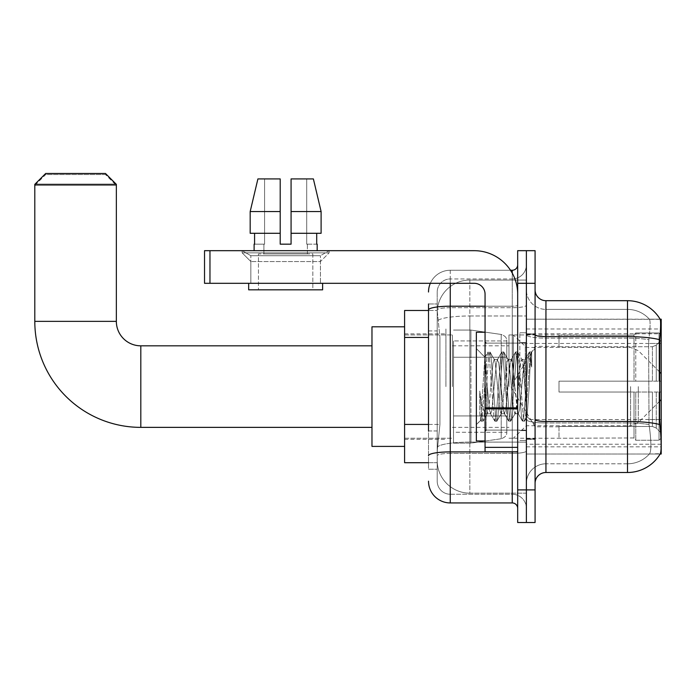 <?xml version="1.0" encoding="UTF-8"?>
<svg xmlns="http://www.w3.org/2000/svg" width="696" height="696" viewBox="0 0 696 696"><rect width="100%" height="100%" fill="white"/><g stroke="black" fill="none" stroke-linecap="round" stroke-linejoin="round"><path stroke-width="0.52" stroke-dasharray="3.48 2.61" d="M660.13 454.01L526.376 454.01L661.2 454.01L661.2 319.186L526.376 319.186L526.376 454.01L526.376 319.186L660.208 319.325C660.861 321.091 660.721 327.903 659.782 339.752L659.625 419.558L660.321 429.006C661.418 442.604 661.418 450.834 660.321 453.688L649.377 454.01L660.13 454.01A38.054 38.054 0 0 0 660.321 453.688M661.2 386.602L661.2 328.973L661.2 386.602M445.91 386.602L445.91 328.973L445.91 386.602M428.519 424.43L439.933 424.43L437.349 449.66L439.933 424.43L439.933 337.447L439.933 424.43L404.594 424.43L404.594 462.709L437.288 462.709L437.21 460.535A32.616 32.616 0 0 0 469.835 493.16L526.376 493.16L526.376 442.108L526.376 493.16L469.835 493.16L469.835 442.108L469.835 493.16A32.616 32.616 0 0 1 437.21 460.535L437.21 453.896L437.288 462.709L428.519 462.709M437.349 449.66L437.21 453.896L437.349 449.66M404.594 386.602L404.594 446.406L404.594 386.602M526.376 386.602L526.376 328.973L526.376 386.602M526.376 280.044L526.376 442.108L526.376 280.044L469.835 280.044L526.376 280.044M437.262 310.938L439.933 337.447L437.262 310.938A32.616 32.616 0 0 1 469.835 280.044A32.616 32.616 0 0 0 437.262 310.938A32.616 32.616 0 0 1 469.835 280.044L469.835 315.984L526.376 315.984L469.835 315.984L469.835 280.044M428.519 330.922L437.21 330.922L437.21 430.954L437.21 303.961L437.21 330.922L428.519 330.922L428.519 430.954L428.519 310.486L437.288 310.486L404.594 310.486L404.594 424.43M535.076 386.602L535.076 333.863L535.076 386.602M519.851 386.602L519.851 332.775L519.851 386.602M545.942 300.698L627.496 300.698A38.054 38.054 0 0 1 660.208 319.325A38.054 38.054 0 0 0 627.496 300.698L627.496 463.797A29.354 29.354 0 0 0 649.664 453.688C651.265 450.851 651.265 442.621 649.664 429.006L649.02 424.595L649.664 429.006C651.265 442.604 651.265 450.834 649.664 453.688A29.354 29.354 0 0 1 627.496 463.797L545.942 463.797L545.942 300.698A10.875 10.875 0 0 1 535.076 289.832L535.076 334.75L535.076 289.832M526.376 429.006L526.376 334.75L526.376 429.006M535.076 483.372L535.076 334.75L535.076 483.372M526.376 289.832L526.376 334.75L526.376 289.832A19.575 19.575 0 0 0 545.942 309.398A19.575 19.575 0 0 1 526.376 289.832A19.575 19.575 0 0 0 545.942 309.398L545.942 463.797L627.496 463.797L627.496 309.398A29.354 29.354 0 0 1 649.498 319.325L649.498 319.325A29.354 29.354 0 0 0 627.496 309.398L545.942 309.398L627.496 309.398A29.354 29.354 0 0 1 649.498 319.325C650.464 321.1 650.247 327.912 648.846 339.752C650.247 327.938 650.464 321.126 649.498 319.325A29.354 29.354 0 0 0 627.496 309.398L627.496 338.152A29.354 5.098 180 0 1 648.846 339.752L648.611 343.45L648.846 339.752A29.354 5.098 180 0 0 627.496 338.152L627.496 422.959A29.354 5.098 180 0 1 649.02 424.595L648.611 343.45L649.02 424.595A29.354 5.098 180 0 0 627.496 422.959L627.496 472.497L545.942 472.497L545.942 422.959A19.575 3.402 0 0 1 526.376 419.566A19.575 3.402 0 0 0 545.942 422.959L545.942 309.398M526.376 283.307L526.376 250.682L535.076 250.682L535.076 283.307L526.376 283.307L526.376 250.682L517.676 250.682L517.676 283.307L526.376 283.307L526.376 489.897L526.376 283.307M517.676 283.307L517.676 522.513L526.376 522.513L526.376 489.897L526.376 522.513L535.076 522.513L535.076 283.307M526.376 483.372A19.575 19.575 0 0 1 545.942 463.797A19.575 19.575 0 0 0 526.376 483.372A19.575 19.575 0 0 1 545.942 463.797M660.13 319.186L649.377 319.186L660.13 319.186M428.519 303.961L437.21 303.961L428.519 303.961L428.519 469.235L437.21 469.235L428.519 469.235L428.519 430.954L437.21 430.954L437.21 469.235L437.21 430.954L428.519 430.954M428.519 481.197A21.75 21.75 0 0 0 450.26 502.938L450.26 494.247A13.05 13.05 0 0 1 437.21 481.197L437.21 309.972L437.21 481.197A13.05 13.05 0 0 0 450.26 494.247L512.239 494.247L512.239 459.447L512.239 502.938A5.438 5.438 0 0 1 517.676 508.376L517.676 264.819L517.676 508.376M526.376 459.447L526.376 305.257L526.376 459.447M517.676 386.602L517.676 343.111L517.676 386.602M526.376 264.819L526.376 305.257L526.376 264.819A14.137 14.137 0 0 1 512.239 278.957A14.137 14.137 0 0 0 526.376 264.819A14.137 14.137 0 0 1 512.239 278.957L512.239 494.247L450.26 494.247L450.26 453.409L512.239 453.409A14.137 2.453 0 0 0 526.376 450.956A14.137 2.453 0 0 1 512.239 453.409L512.239 278.957L450.26 278.957L512.239 278.957M430.328 283.307A21.75 21.75 0 0 1 450.26 270.257L512.239 270.257A5.438 5.438 0 0 0 517.676 264.819A5.438 5.438 0 0 1 512.239 270.257L512.239 459.447L512.239 453.409L450.26 453.409L450.26 278.957L450.26 307.71L512.239 307.71A14.137 2.453 0 0 0 526.376 305.257A14.137 2.453 0 0 1 512.239 307.71L450.26 307.71L450.26 459.447L450.26 451.895L512.239 451.895A5.438 0.948 0 0 0 517.676 450.956A5.438 0.948 0 0 1 514.127 451.834M450.26 502.938L512.239 502.938M428.519 455.671A21.75 3.776 180 0 1 450.26 451.895L450.26 270.257A21.75 21.75 0 0 0 428.519 292.007A21.75 21.75 0 0 1 450.26 270.257L510.507 270.257M437.21 292.007L437.21 309.972L437.21 292.007A13.05 13.05 0 0 1 450.26 278.957A13.05 13.05 0 0 0 437.21 292.007A13.05 13.05 0 0 1 450.26 278.957M526.376 508.376A14.137 14.137 0 0 0 512.239 494.247A14.137 14.137 0 0 1 526.376 508.376A14.137 14.137 0 0 0 512.239 494.247M485.06 386.602L485.06 440.968L485.06 386.602M485.06 440.968L476.36 440.968L476.36 332.236L476.36 424.656L476.36 332.236L485.06 332.236M487.226 386.228L486.113 366.157L484.868 357.309L480.684 420.323L479.753 413.702L479.753 391.056C482.006 407.36 484.503 414.929 487.226 413.781L490.706 413.781L489.558 410.144L487.261 386.602L487.226 413.781L490.706 413.781L489.558 410.144L487.226 386.228L487.226 413.781C488.392 412.319 489.549 403.254 490.706 386.602C489.549 403.254 488.392 412.319 487.226 413.781L487.261 413.781C484.503 414.929 482.006 407.36 479.753 391.056L481.789 416.617L482.946 421.254L481.789 416.617L479.753 391.056L479.753 413.702L480.51 420.271L481.214 421.254L480.51 420.271L476.36 424.656L480.684 420.332L484.868 357.309L487.861 352.167L486.974 356.587L482.363 416.617L481.214 421.254L483.207 421.036L481.214 421.254L482.363 416.617L486.974 356.587L488.122 351.941L484.868 357.309L476.36 348.539L485.06 357.248L487.226 386.228M501.068 386.602L498.762 363.06L497.283 359.702L496.465 363.06L491.863 410.144L490.706 413.781L491.863 410.144L496.465 363.06L497.283 359.702L501.668 352.167L500.781 356.587L496.178 416.617L495.021 421.254L493.873 416.617L489.271 356.587L488.122 351.941L489.845 351.941L488.696 356.587L484.094 416.617L483.207 421.036L487.592 413.502L483.207 421.036L484.094 416.617L488.696 356.587L490.106 352.167L488.122 351.941L489.271 356.587L493.873 416.617L494.76 421.036L496.753 421.254L495.604 416.617L490.993 356.587L490.106 352.167L494.491 359.702L493.012 363.06L490.706 386.602L493.012 363.06L494.16 359.414L497.614 359.414L501.668 352.167L500.781 356.587L496.178 416.617L495.021 421.254L496.753 421.254L495.604 416.617L490.993 356.587L490.106 352.167L494.16 359.414L497.614 359.414L498.762 363.06L503.365 410.144L504.191 413.502L501.068 386.602M497.614 386.602L495.308 363.06L494.491 359.702L495.308 363.06L499.919 410.144L501.068 413.781L499.919 410.144L497.614 386.602M514.875 386.602L512.578 363.06L511.09 359.702L510.272 363.06L505.67 410.144L504.191 413.502L508.576 421.036L507.68 416.617L503.077 356.587L501.668 352.167L503.652 351.941L502.503 356.587L497.901 416.617L496.753 421.254L501.398 413.502L504.522 413.781L508.576 421.036L507.68 416.617L503.077 356.587L501.929 351.941L503.652 351.941L502.503 356.587L497.901 416.617L497.014 421.036L501.068 413.781L504.522 413.781L505.67 410.144L510.272 363.06L511.09 359.702L515.475 352.167L514.588 356.587L509.985 416.617L508.576 421.036L510.56 421.254L509.411 416.617L504.809 356.587L503.652 351.941L508.298 359.702L506.818 363.06L502.216 410.144L501.398 413.502L502.216 410.144L506.818 363.06L507.967 359.414L511.421 359.414L515.475 352.167L514.588 356.587L509.985 416.617L508.837 421.254L510.56 421.254L509.411 416.617L504.809 356.587L503.913 352.167L507.967 359.414L511.421 359.414L512.578 363.06L517.18 410.144L517.998 413.502L514.875 386.602M511.421 386.602L509.124 363.06L508.298 359.702L509.124 363.06L513.726 410.144L514.875 413.781L513.726 410.144L511.421 386.602M524.201 362.311L524.201 374.231L522.113 359.702L520.625 363.06L516.023 410.144L514.875 413.781L518.329 413.781L522.383 421.036L521.495 416.617L516.893 356.587L515.736 351.941L517.467 351.941L516.31 356.587L511.708 416.617L510.56 421.254L515.205 413.502L518.329 413.781L522.383 421.036L521.495 416.617L516.893 356.587L515.736 351.941L517.467 351.941L516.31 356.587L511.708 416.617L510.82 421.036L515.205 413.502L516.023 410.144L520.625 363.06L521.783 359.414L524.201 359.414L524.201 374.231L525.985 407.377L527.046 416.626L529.23 386.602C530.065 363.477 530.883 352.098 531.674 352.472L531.674 367.036L529.256 358.344L526.646 356.97L524.201 362.311L519.477 410.144L518.329 413.781L519.477 410.144L524.201 359.414L526.646 356.97L524.201 362.311M531.422 352.193L530.126 356.587L525.524 416.617L524.366 421.254L523.218 416.617L518.616 356.587L517.467 351.941L522.113 359.702L524.201 359.414L526.646 356.97L529.256 358.344L531.674 367.036L530.7 356.587L529.543 351.941L528.394 356.587L523.792 416.617L522.383 421.036L524.366 421.254L523.218 416.617L518.616 356.587L517.728 352.167L522.113 359.702L522.931 363.06L527.046 416.626L529.23 386.602C530.065 363.477 530.883 352.098 531.674 352.472L531.674 367.036L530.7 356.587L529.543 351.941L528.394 356.587L523.792 416.617L522.644 421.254L524.627 421.036L525.524 416.617L530.126 356.587L531.274 351.941L531.674 352.472L535.076 348.539L531.422 352.193M250.847 255.71L242.147 250.682L329.138 250.682L242.147 250.682L242.147 252.857L329.138 252.857L242.147 252.857L329.138 252.857L242.147 252.857L250.847 261.557L250.847 283.307L320.438 283.307L250.847 283.307L320.438 283.307L250.847 283.307L320.438 283.307L250.847 283.307L320.438 283.307L250.847 283.307L250.847 255.71L320.438 255.71L329.138 250.682L242.147 250.682L329.138 250.682L329.138 252.857L320.438 261.557L250.847 261.557L320.438 261.557L320.438 283.307L320.438 255.71L250.847 255.71L242.147 250.682L329.138 250.682L242.147 250.682L242.147 252.857L250.847 261.557L250.847 283.307L250.847 255.71L320.438 255.71L329.138 250.682L242.147 250.682L329.138 250.682L329.138 252.857L320.438 261.557L250.847 261.557L320.438 261.557L320.438 283.307L320.438 255.71L250.847 255.71M485.06 451.834L517.676 451.834L485.06 451.834L485.06 447.345L485.06 451.834L517.676 451.834L517.676 294.182A43.491 43.491 0 0 0 474.185 250.682L204.528 250.682L209.966 250.682L204.528 250.682L204.528 283.307L204.528 250.682L204.528 283.307L474.185 283.307A10.875 10.875 0 0 1 485.06 294.182L485.06 451.834M485.06 407.873L517.676 407.873L517.676 294.182A43.491 43.491 0 0 0 474.185 250.682L209.966 250.682L209.966 283.307L474.185 283.307A10.875 10.875 0 0 1 485.06 294.182L485.06 407.873L517.676 407.873L517.676 451.834L517.676 294.182A43.491 43.491 0 0 0 474.185 250.682L209.966 250.682L209.966 283.307L204.528 283.307L474.185 283.307A10.875 10.875 0 0 1 485.06 294.182L485.06 407.873L517.676 407.873L517.676 451.834M312.826 253.944L312.826 289.832L258.46 289.832L312.826 289.832L258.46 289.832L312.826 289.832L312.826 253.944L258.46 253.944L258.46 289.832L258.46 253.944L312.826 253.944M291.076 211.541L321.108 211.541L313.383 178.924L291.076 178.924L291.076 233.29L316.706 233.29L291.076 233.29L291.076 244.165L280.21 244.165L291.076 244.165L280.21 244.165L280.21 233.29L250.177 233.29L254.579 233.29L254.579 244.165L254.11 244.165L254.579 244.165L254.579 233.29L280.21 233.29L250.177 233.29L280.21 233.29L254.579 233.29L280.21 233.29L280.21 211.541L250.177 211.541L280.21 211.541L280.21 244.165L280.21 178.924L280.21 211.541L280.21 178.924L257.903 178.924L280.21 178.924L264.584 178.924L264.584 244.165L264.584 178.924L280.21 178.924L280.21 244.165L280.21 233.29L280.21 244.165L291.076 244.165L291.076 178.924L306.701 178.924L306.701 244.165L307.388 244.165L306.701 244.165L306.701 178.924L313.383 178.924L291.076 178.924L291.076 233.29L316.706 233.29L316.706 244.165L316.706 233.29L291.076 233.29L321.108 233.29L291.076 233.29L291.076 211.541L321.108 211.541L321.108 233.29L321.108 211.541L291.076 211.541L291.076 178.924L313.383 178.924L291.076 178.924L291.076 244.165L291.076 178.924L306.701 178.924L306.701 244.165L317.176 244.165L317.176 250.682L254.11 250.682L317.176 250.682M307.388 244.165L307.388 253.944L263.897 253.944L307.388 253.944L263.897 253.944L307.388 253.944L307.388 244.165L306.701 244.165L307.388 244.165M263.897 244.165L263.897 253.944L263.897 244.165L264.584 244.165L254.579 244.165L264.584 244.165L264.584 178.924L257.903 178.924L280.21 178.924L280.21 211.541L280.21 178.924L257.903 178.924L250.177 211.541L250.177 233.29L250.177 211.541L250.177 233.29L280.21 233.29L280.21 178.924L257.903 178.924L264.584 178.924L264.584 244.165L263.897 244.165M254.11 244.165L254.11 250.682M317.176 244.165L306.701 244.165L306.701 178.924L291.076 178.924L291.076 244.165M322.613 283.307L248.672 283.307L248.672 289.832L322.613 289.832L248.672 289.832L322.613 289.832L322.613 283.307L248.672 283.307M404.594 446.406L371.977 446.406L371.977 326.798L371.977 446.406L371.977 345.825L140.809 345.825L140.809 427.37A106.009 106.009 0 0 1 34.8 321.361L34.8 185.449L116.345 185.449L34.8 185.449L45.675 174.574L105.479 174.574L116.345 185.449L116.345 321.361L34.8 321.361M140.809 345.825A24.464 24.464 0 0 1 116.345 321.361M558.992 381.164L558.992 386.602L558.992 381.164L652.422 381.164L558.992 381.164L634.021 381.164L634.021 334.689L634.021 381.164L635.761 381.164L635.761 332.94L635.761 381.164L558.992 381.164L558.992 392.039L634.021 392.039L634.021 437.958L634.021 392.039L558.992 392.039L558.992 381.164M558.992 346.738L652.422 346.738L558.992 346.738L558.992 334.95L634.021 335.237L634.021 334.689L634.021 335.237L558.992 335.237L558.992 346.738M508.976 386.602L508.976 334.95L508.976 386.602M634.021 437.958L558.992 438.245L634.021 437.958L635.761 440.255L659.025 440.255L661.2 438.071L661.2 392.039L661.2 438.071L659.025 440.255L659.025 392.039L659.025 440.255L635.761 440.255L635.761 392.039L635.761 440.255L634.021 438.506L634.021 392.039L634.021 437.958M452.435 386.602L452.435 334.95L452.435 386.602M635.761 392.039L659.025 392.039L635.761 392.039M635.761 332.94L634.021 334.689L635.761 332.94L659.025 332.94L659.025 381.164L659.025 332.94L635.761 332.94M635.761 381.164L659.025 381.164L635.761 381.164M661.2 392.039L659.025 392.039L661.2 392.039L661.2 438.071L661.2 433.034L656.267 428.066L652.422 426.465L656.267 428.066L661.2 433.034L661.2 392.039L656.267 392.039L661.2 392.039M659.025 381.164L661.2 381.164L661.2 335.133L661.2 381.164L659.025 381.164M661.2 335.133L659.025 332.94L661.2 335.133L661.2 381.164L661.2 335.133M656.267 345.129L661.2 340.161L656.267 345.129L652.422 346.738L656.267 345.129L656.267 381.164L661.2 381.164L652.422 381.164L656.267 381.164L656.267 345.129M652.422 392.039L558.992 392.039L558.992 386.602L558.992 392.039L652.422 392.039L652.422 426.465L558.992 426.465L652.422 426.465L652.422 392.039M558.992 426.465L558.992 437.958L558.992 426.465M105.479 174.574L45.675 174.574M453.522 357.239L453.522 443.143L453.522 415.956L506.801 415.956L506.801 432.268L506.801 340.936L506.801 357.248L453.522 357.239L453.522 432.268L453.522 415.956L506.801 415.956L506.801 432.268L506.801 340.936L506.801 357.248L453.522 357.239L453.522 443.143L453.522 415.956L506.801 415.956L506.801 432.277L453.522 432.268L453.522 415.956L470.922 415.956L470.922 443.143L470.922 330.061L470.922 357.239L453.522 357.239L453.522 340.936L453.522 432.268L506.801 432.277C506.975 435.252 505.113 437.401 501.216 438.732L501.216 415.956L506.801 415.956L506.801 432.277C506.975 435.252 505.113 437.401 501.216 438.732L501.216 415.956L470.922 415.956L470.922 443.143L470.922 330.061L470.922 357.239L501.216 357.239L501.216 334.463L501.216 438.732L470.922 443.143L453.522 443.143L470.922 443.143L501.216 438.732L501.216 334.463C505.113 335.794 506.975 337.943 506.801 340.918L506.801 357.239L453.522 357.239M513.326 386.602L513.326 334.95L513.326 386.602M371.977 345.825L371.977 386.602L371.977 326.798L404.594 326.798M34.8 184.362L116.345 184.362M105.479 173.487L45.675 173.487M506.801 357.239L501.216 357.239L501.216 334.463L470.922 330.061L453.522 330.061L470.922 330.061L501.216 334.463C505.113 335.794 506.975 337.943 506.801 340.918L506.801 357.239M316.706 233.29L321.108 233.29L316.706 233.29L316.706 244.165L306.701 244.165L316.706 244.165M291.076 233.29L321.108 233.29M254.579 233.29L254.579 244.165L264.584 244.165L254.579 244.165M250.177 211.541L280.21 211.541M280.21 244.165L280.21 233.29M469.835 442.108A32.616 5.664 180 0 0 437.61 446.902A32.616 5.664 180 0 1 469.835 442.108L526.376 442.108L469.835 442.108L469.835 315.984L469.835 442.108M661.2 419.558L526.376 419.558M661.2 343.45L526.376 343.45M438.062 320.36A32.616 5.664 180 0 1 469.835 315.984A32.616 5.664 180 0 0 438.062 320.36M437.21 460.535A32.616 32.616 0 0 0 469.835 493.16M428.519 337.447L404.594 337.447M526.376 446.858L661.139 446.858M526.376 333.775L660.226 333.775M659.895 424.595A38.054 6.612 180 0 0 627.496 421.454L545.942 421.454A10.875 1.888 0 0 1 535.076 419.566M535.076 334.75A10.875 1.888 0 0 0 545.942 336.638L627.496 336.638A38.054 6.612 180 0 1 659.782 339.752M535.076 489.897L517.676 489.897M627.496 338.152L545.942 338.152A19.575 3.402 0 0 1 526.376 334.75A19.575 3.402 0 0 0 545.942 338.152L627.496 338.152M627.496 422.959L545.942 422.959L627.496 422.959M659.625 343.45L648.611 343.45L659.625 343.45M659.625 419.558L648.611 419.558L659.625 419.558M428.519 309.972A21.75 3.776 180 0 1 450.26 306.197L512.239 306.197L512.239 273.119M485.06 306.197L512.239 306.197A5.438 0.948 -0 0 0 517.676 305.257A5.438 0.948 0 0 1 512.239 306.197L512.239 451.834M450.26 270.257L450.26 283.307M450.26 307.71A13.05 2.262 180 0 0 437.21 309.972A13.05 2.262 180 0 1 450.26 307.71M450.26 453.409A13.05 2.262 180 0 0 437.21 455.671A13.05 2.262 180 0 1 450.26 453.409M450.26 494.247A13.05 13.05 0 0 1 437.21 481.197M525.289 386.602L525.289 343.111L525.289 386.602M486.139 386.602L486.139 430.093L486.139 386.602M517.676 408.813L485.06 408.813M485.06 447.345L517.676 447.345M652.422 346.738L652.422 381.164L652.422 346.738M656.267 392.039L656.267 428.066L656.267 392.039M638.293 386.602L638.293 422.559L638.293 386.602M630.602 386.602L630.602 425.743L630.602 386.602M209.966 283.307L209.966 250.682M526.376 328.973L661.2 328.973M404.594 333.863L445.91 333.863L404.594 333.863M661.2 444.231L526.376 444.231M404.594 439.333L445.91 439.333L404.594 439.333M526.376 333.863L535.076 333.863L526.376 333.863M519.851 440.42L526.376 440.42L519.851 440.42M526.376 342.562L519.851 342.562L526.376 342.562M526.376 430.633L519.851 430.633L526.376 430.633M519.851 332.775L526.376 332.775L519.851 332.775M526.376 439.333L535.076 439.333L526.376 439.333M517.676 343.111L485.06 343.111L517.676 343.111M517.676 430.093L485.06 430.093L517.676 430.093M526.376 438.793L535.076 438.793L526.376 438.793M486.139 343.111L525.289 343.111L526.376 342.023L525.289 343.111L486.139 343.111L485.06 342.023M486.139 430.093L525.289 430.093L526.376 431.181L525.289 430.093L486.139 430.093L485.06 431.181M527.046 416.626L535.076 424.656L527.046 416.626M526.376 334.411L535.076 334.411L526.376 334.411M529.543 351.941L531.274 351.941L529.543 351.941M527.229 416.556L524.627 421.036L527.229 416.556M525.906 357.979L529.282 352.167L525.906 357.979M490.375 413.502L494.76 421.036L490.375 413.502M371.977 427.37L140.809 427.37M558.992 426.831L535.076 426.831L510.899 386.602L535.076 346.373L558.992 346.373M659.625 401.227L638.293 422.559L630.602 425.743L526.376 425.743L513.326 438.245L508.976 438.245L558.992 438.245M452.435 427.37L508.976 427.37L452.435 427.37M404.594 438.245L452.435 438.245L404.594 438.245M404.594 334.95L452.435 334.95L404.594 334.95M452.435 345.825L508.976 345.825L452.435 345.825M659.625 371.977L638.293 350.645L630.602 347.461L526.376 347.461L513.326 334.95L508.976 334.95L558.992 334.95M506.801 340.936L453.522 340.936L506.801 340.936"/><path stroke-width="1.04" d="M661.2 399.643L661.2 319.186L660.208 319.325A38.054 38.054 0 0 0 627.496 300.698L545.942 300.698A10.875 10.875 0 0 1 535.076 289.832A10.875 10.875 0 0 0 545.942 300.698L545.942 472.497A10.875 10.875 0 0 0 535.076 483.372A10.875 10.875 0 0 1 545.942 472.497L627.496 472.497A38.054 38.054 0 0 0 660.13 454.01L661.2 454.01L661.2 399.643L659.625 401.227M428.519 330.922L428.519 303.961L428.519 310.486L404.594 310.486L404.594 462.709L428.519 462.709M660.13 454.01L660.321 453.688C661.418 450.851 661.418 442.621 660.321 429.006L659.625 419.558L659.782 339.752C660.721 327.929 660.861 321.117 660.208 319.325A38.054 38.054 0 0 0 627.496 300.698L627.496 336.638L545.942 336.638A10.875 1.888 -0 0 1 535.076 334.75M660.321 453.688A38.054 38.054 0 0 1 627.496 472.497L627.496 336.638A38.054 6.612 180 0 1 659.782 339.752M526.376 489.897L526.376 522.513L535.076 522.513L535.076 489.897L526.376 489.897L526.376 522.513L517.676 522.513L517.676 489.897L526.376 489.897L526.376 283.307L526.376 489.897M517.676 489.897L517.676 250.682L526.376 250.682L526.376 283.307L526.376 250.682L535.076 250.682L535.076 489.897M428.519 430.954L428.519 303.961M450.26 283.307L450.26 502.938L512.239 502.938L512.239 451.834M510.507 270.257L512.239 270.257A5.438 5.438 0 0 0 517.676 264.819M517.676 508.376A5.438 5.438 0 0 0 512.239 502.938M428.519 292.007A21.75 21.75 0 0 1 430.328 283.307M450.26 502.938A21.75 21.75 0 0 1 428.519 481.197M291.076 244.165L280.21 244.165L291.076 244.165L280.21 244.165L291.076 244.165L291.076 178.924L313.383 178.924L321.108 211.541L321.108 233.29L291.076 233.29M280.21 211.541L280.21 233.29L280.21 211.541L250.177 211.541L257.903 178.924L250.177 211.541L257.903 178.924L280.21 178.924L280.21 244.165M485.06 332.236L476.36 332.236L476.36 440.968L485.06 440.968M371.977 427.37L140.809 427.37A106.009 106.009 0 0 1 34.8 321.361L34.8 184.362L45.675 173.487L105.479 173.487L116.345 184.362L34.8 184.362M140.809 427.37L140.809 345.825A24.464 24.464 0 0 1 116.345 321.361L116.345 184.362M404.594 326.798L371.977 326.798L371.977 446.406L404.594 446.406M517.676 451.834L485.06 451.834L485.06 407.873L517.676 407.873L517.676 294.182A43.491 43.491 0 0 0 474.185 250.682L209.966 250.682L209.966 283.307L474.185 283.307A10.875 10.875 0 0 1 485.06 294.182L485.06 407.873M209.966 283.307L204.528 283.307L204.528 250.682L209.966 250.682M254.11 244.165L254.579 244.165L254.11 244.165L254.11 250.682M317.176 244.165L316.706 244.165L317.176 244.165L317.176 250.682M316.706 233.29L316.706 244.165M254.579 244.165L254.579 233.29M248.672 283.307L248.672 289.832L322.613 289.832L322.613 283.307M280.21 233.29L250.177 233.29L250.177 211.541M321.108 233.29L321.108 211.541L291.076 211.541M321.108 211.541L313.383 178.924L321.108 211.541M428.519 337.447L404.594 337.447M428.519 424.43L404.594 424.43M660.226 333.775L661.2 333.775M659.895 424.595A38.054 6.612 180 0 0 627.496 421.454L545.942 421.454A10.875 1.888 0 0 1 535.076 419.566M535.076 283.307L517.676 283.307M514.127 451.834A5.438 0.948 0 0 1 512.239 451.895L450.26 451.895A21.75 3.776 180 0 0 428.519 455.671M428.519 309.972A21.75 3.776 180 0 1 450.26 306.197L485.06 306.197M512.239 273.119L512.239 270.257M34.8 321.361L116.345 321.361M517.676 408.813L485.06 408.813M485.06 447.345L517.676 447.345M486.139 343.111L485.06 342.023M486.139 430.093L485.06 431.181M661.2 373.552L659.625 371.977M371.977 345.825L140.809 345.825"/></g></svg>
